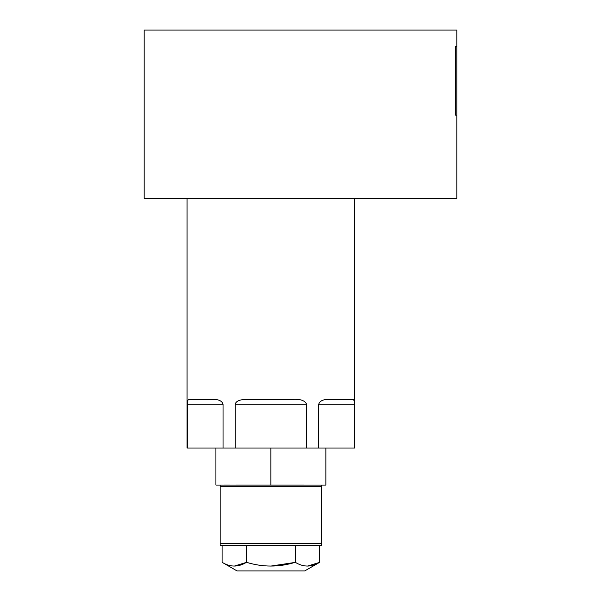 <?xml version="1.0" encoding="UTF-8"?>
<svg xmlns="http://www.w3.org/2000/svg" width="601" height="601" viewBox="0 0 601 601"><rect width="100%" height="100%" fill="white"/><g stroke="black" fill="none" stroke-linecap="round" stroke-linejoin="round"><path stroke-width="0.9" d="M354.725 448.03L187.046 448.03L187.046 198.405L187.046 448.03L187.339 404.218L187.339 448.03L223.039 448.03L223.039 404.218C222.032 400.867 218.448 399.244 212.281 399.349L189.661 399.349C187.955 399.244 187.181 400.867 187.339 404.218L223.039 404.218C222.032 400.867 218.448 399.244 212.281 399.349L189.661 399.349C187.955 399.244 187.181 400.867 187.339 404.218L223.039 404.218L223.039 448.03L235.194 448.03L235.194 404.218L235.194 448.03L306.578 448.03L306.578 404.218C304.992 400.642 300.635 399.019 293.506 399.349L248.266 399.349C240.37 399.259 236.013 400.882 235.194 404.218L306.578 404.218C304.992 400.642 300.635 399.019 293.506 399.349L248.266 399.349C240.37 399.259 236.013 400.882 235.194 404.218L306.578 404.218L306.578 448.03L318.733 448.03L318.733 404.218L318.733 448.03L354.432 448.03L354.432 404.218C354.59 400.867 353.816 399.244 352.111 399.349L329.491 399.349C323.323 399.244 319.74 400.867 318.733 404.218L354.432 404.218C354.59 400.867 353.816 399.244 352.111 399.349L329.491 399.349C323.323 399.244 319.74 400.867 318.733 404.218L354.432 404.218L354.725 448.03L354.725 198.405L354.725 448.03M325.855 448.03L325.855 485.082L270.886 485.06L270.886 448.03L270.886 485.06L220.169 485.082L220.176 486.57L321.595 486.57L321.595 543.499L220.176 543.499L220.176 486.57L321.595 486.57L321.595 485.082L220.169 485.082L220.176 486.57L220.176 485.082L215.917 485.082L215.917 448.03M220.176 485.082L229.65 485.06L220.176 485.082C214.534 485.082 214.534 485.082 220.176 485.082L220.176 545.528L321.595 545.528L220.176 545.528L220.176 543.499L321.595 543.499L321.595 545.528L321.603 485.082M236.388 485.06L243.998 485.06L236.388 485.06M321.595 485.931L321.595 486.57M304.692 570.95L237.079 570.95L222.092 562.296C230.228 567.314 238.357 567.314 246.485 562.296L246.485 545.528L246.485 562.296C262.757 567.314 279.022 567.314 295.286 562.296C303.415 567.314 311.551 567.314 319.679 562.296L319.679 545.528L319.679 562.296L304.692 570.95L319.679 562.296C311.551 567.314 303.415 567.314 295.286 562.296L295.286 545.528L295.286 562.296C279.022 567.314 262.757 567.314 246.485 562.296C238.357 567.314 230.228 567.314 222.092 562.296L222.092 545.528L222.092 562.296L237.079 570.95L304.692 570.95M246.267 562.423L234.367 566.067L246.267 562.423M294.588 562.498L270.886 566.067L294.565 562.498M319.454 562.423L307.562 566.067L319.454 562.423M455.468 115.114L455.468 46.405L456.82 46.405L456.82 30.05L144.18 30.05L144.18 198.405L456.82 198.405L456.82 115.114L455.468 115.114L456.82 115.114L456.82 198.405L144.18 198.405L144.18 30.05L456.82 30.05L456.82 46.405L455.468 46.405L455.468 115.114M456.82 115.114L456.82 46.405"/></g></svg>
